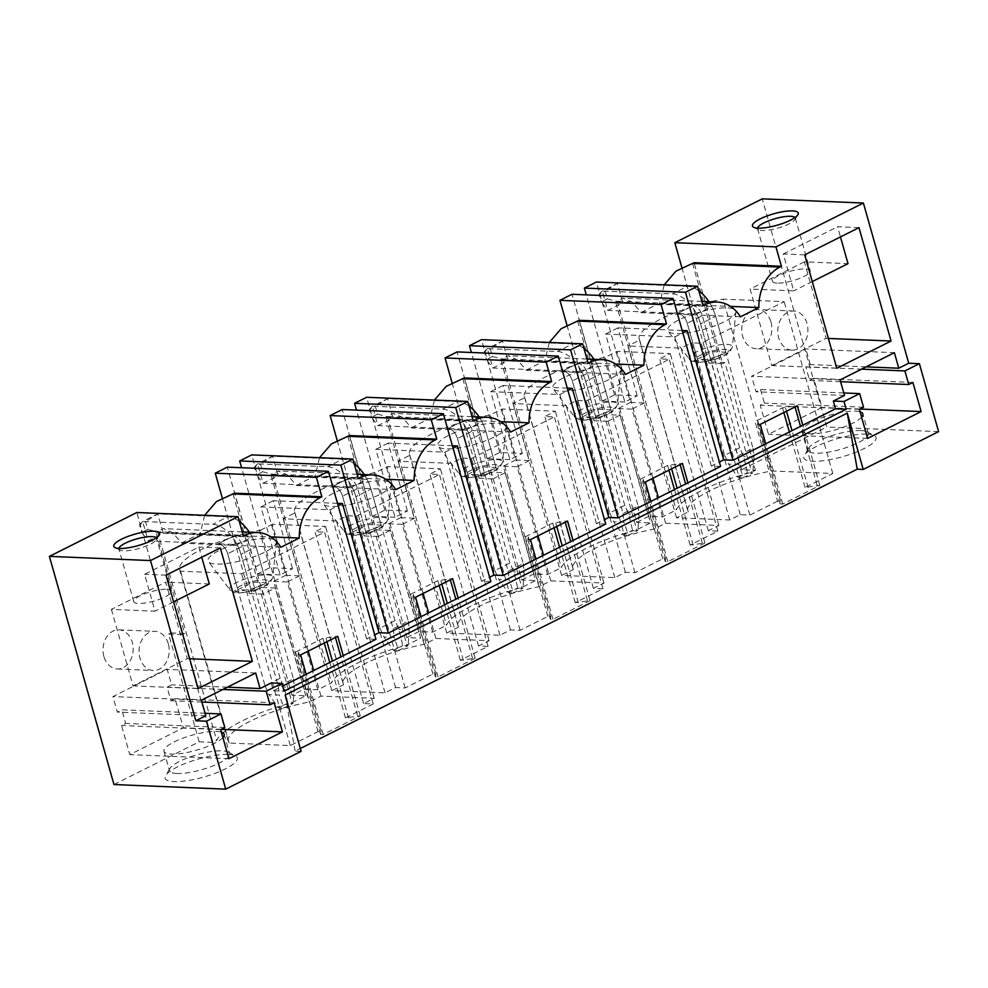 <?xml version="1.0" encoding="UTF-8"?>
<svg xmlns="http://www.w3.org/2000/svg" width="988" height="988" viewBox="0 0 988 988"><rect width="100%" height="100%" fill="white"/><g stroke="black" fill="none" stroke-linecap="round" stroke-linejoin="round"><path stroke-width="0.74" stroke-dasharray="4.94 3.71" d="M113.966 784.534L199.156 741.803L212.902 742.371L216.668 740.481A79.213 19.846 164.2 0 1 292.053 702.678L305.774 695.787L292.028 695.219L304.094 689.179L317.84 689.748L331.56 682.856A79.213 19.846 164.2 0 1 406.945 645.053L420.666 638.174L390.174 530.408L376.428 529.84L406.92 637.606L420.666 638.174M406.92 637.606L418.986 631.554L432.732 632.122L446.453 625.243A79.213 19.846 164.2 0 1 521.849 587.428L535.57 580.549L505.066 472.783L491.32 472.215L521.825 579.981L535.57 580.549M521.825 579.981L533.878 573.929L547.624 574.497L561.345 567.618A79.213 19.846 164.2 0 1 636.741 529.815L650.462 522.936L619.97 415.158L606.224 414.59L636.717 522.368L650.462 522.936M636.717 522.368L648.77 516.316L662.516 516.885L676.237 510.006A79.213 19.846 164.2 0 1 751.633 472.19L755.4 470.3L741.655 469.732L826.845 427.014L762.279 198.847M938.6 431.633L826.845 427.014M301.105 751.337L295.116 751.09L300.303 748.496M228.352 754.387A37.519 9.398 164.2 0 1 235.416 755.795A37.519 9.398 164.2 0 1 219.435 771.616A37.519 9.398 164.2 0 1 174.073 781.607A37.519 9.398 164.2 0 1 165.675 775.531A37.519 9.398 164.2 0 1 191.697 761.106A37.519 9.398 164.2 0 1 228.352 754.387M475.166 658.267L438.079 676.866L435.412 676.768L435.98 674.162L432.917 674.038L405.179 687.957L395.595 687.562L385.048 692.847L331.832 690.649L343.602 684.746A66.702 16.722 164.2 0 1 343.145 683.696A66.702 16.722 164.2 0 1 424.099 644.374L435.869 638.47L489.085 640.669L478.525 645.967L488.109 646.362L460.359 660.28L475.166 658.267L458.136 598.073M590.058 600.655L552.971 619.254L550.304 619.143L550.872 616.549L547.821 616.413L520.071 630.332L510.5 629.936L499.94 635.235L446.724 633.024L458.494 627.121A66.702 16.722 164.2 0 1 458.037 626.071A66.702 16.722 164.2 0 1 538.991 586.761L550.761 580.858L603.977 583.056L593.418 588.342L603.001 588.737L575.263 602.655L590.058 600.655L573.028 540.448M704.95 543.029L667.863 561.629L665.208 561.517L665.764 558.924L662.713 558.8L634.963 572.707L625.392 572.311L614.832 577.61L561.616 575.411L573.386 569.508A66.702 16.722 164.2 0 1 572.929 568.458A66.702 16.722 164.2 0 1 653.883 529.136L665.653 523.232L718.869 525.431L708.322 530.729L717.893 531.124L690.155 545.03L704.95 543.029L687.92 482.836M777.605 501.175L749.855 515.094L740.284 514.699L729.724 519.984L676.508 517.786L688.278 511.883A66.702 16.722 164.2 0 1 687.821 510.833A66.702 16.722 164.2 0 1 771.702 470.98L832.785 473.499L805.047 487.417L819.842 485.404L782.755 504.016L780.1 503.905L780.668 501.299L777.605 501.175L755.079 421.567L782.521 407.797L797.316 405.796M373.217 703.987L345.467 717.893L360.274 715.892L323.187 734.492L320.52 734.38L321.088 731.787L318.025 731.663L290.287 745.57L229.204 743.05A66.702 16.722 164.2 0 1 228.253 741.321A66.702 16.722 164.2 0 1 309.207 701.999L320.976 696.095L374.193 698.294L363.633 703.592L373.217 703.987L324.583 532.137L241.652 573.732L180.569 571.2A66.702 16.722 164.2 0 1 179.618 569.471A66.702 16.722 164.2 0 1 260.573 530.148L309.207 701.999M867.056 434.078A37.519 9.398 164.2 0 1 874.121 435.473A37.519 9.398 164.2 0 1 858.14 451.294A37.519 9.398 164.2 0 1 812.766 461.297A37.519 9.398 164.2 0 1 804.38 455.209A37.519 9.398 164.2 0 1 830.402 440.784A37.519 9.398 164.2 0 1 867.056 434.078M285.174 695.033L295.116 751.09M720.635 466.422L711.323 466.04L719.388 462.001M605.743 524.048L596.431 523.665L604.495 519.614M490.851 581.66L481.539 581.277L489.603 577.239M375.959 639.285L366.647 638.903L374.711 634.864M271.231 682.943L273.429 690.711L282.642 686.092M273.429 690.711L284.075 691.143M199.156 741.803L168.652 634.037L170.924 632.9L136.85 512.513M103.913 656.526A19.599 15.079 -87.6 0 1 118.893 629.838A19.599 15.079 -87.6 0 1 132.256 642.311A19.599 15.079 -87.6 0 1 117.276 669A19.599 15.079 -87.6 0 1 103.913 656.526M304.094 689.179L273.602 581.401L285.816 575.275L251.742 454.888M292.028 695.219L261.536 587.452L275.282 588.021L263.067 594.146L234.502 493.173M222.275 497.989L249.322 593.578L261.536 587.452M366.647 638.903L330.103 509.771L260.931 506.906L280.16 574.868L292.522 568.668L269.909 567.742L257.535 573.942L227.314 467.139M269.909 567.742L241.603 467.732M481.539 581.277L444.995 452.158L375.823 449.293L395.052 517.255L407.414 511.055L384.801 510.117L372.439 516.316L342.219 409.526M384.801 510.117L356.495 410.106M418.986 631.554L388.494 523.788L400.708 517.663L366.634 397.275M337.167 440.364L364.214 535.965L376.428 529.84M533.878 573.929L503.386 466.163L515.6 460.038L481.539 339.65M452.059 382.739L479.106 478.34L491.32 472.215M596.431 523.665L559.9 394.533L490.715 391.668L509.944 459.63L522.306 453.43L499.693 452.492L487.331 458.691L457.111 351.901M499.693 452.492L471.387 352.494M566.951 325.126L594.01 420.715L606.224 414.59M711.323 466.04L674.792 336.908L605.607 334.055L624.836 402.017L637.198 395.818L614.585 394.879L602.223 401.079L572.003 294.276M614.585 394.879L586.292 294.869M648.77 516.316L618.278 408.538L630.492 402.425L596.431 282.025M741.655 469.732L711.162 361.966L724.908 362.534L755.4 470.3M681.844 267.501L708.902 363.102L711.162 361.966M770.961 322.002A19.599 15.079 -87.6 0 1 755.981 348.678A19.599 15.079 -87.6 0 1 742.618 336.216A19.599 15.079 -87.6 0 1 757.598 309.528A19.599 15.079 -87.6 0 1 770.961 322.002M624.836 402.017L602.223 401.079M674.792 336.908L682.844 332.87M682.177 330.511L617.969 327.855L637.198 395.818M605.607 334.055L617.969 327.855M509.944 459.63L487.331 458.691M559.9 394.533L567.952 390.495M567.285 388.123L503.077 385.468L522.306 453.43M490.715 391.668L503.077 385.468M395.052 517.255L372.439 516.316M444.995 452.158L453.06 448.107M452.393 445.749L388.185 443.093L407.414 511.055M375.823 449.293L388.185 443.093M280.16 574.868L257.535 573.942M330.103 509.771L338.168 505.733M337.501 503.361L273.293 500.706L292.522 568.668M260.931 506.906L273.293 500.706M805.047 487.417L789.35 431.966M783.855 412.552L782.521 407.797M808.11 487.541L792.005 430.632M786.51 411.218L785.571 407.933M817.187 485.293L800.515 426.371M795.019 406.945L794.661 405.685M760.229 424.395L757.561 424.284L758.129 421.691L755.079 421.567M819.842 485.404L802.812 425.211M782.755 504.016L765.725 443.81M780.1 503.905L757.561 424.284M780.668 501.299L758.129 421.691M749.855 515.094L701.233 343.244L784.163 301.649L723.08 299.129L771.702 470.98M740.284 514.699L691.649 342.848L701.233 343.244M729.724 519.984L681.103 348.147L691.649 342.848M832.785 473.499L784.163 301.649M676.508 517.786L627.886 345.936L681.103 348.147M688.278 511.883L639.656 340.033L627.886 345.936M639.656 340.033A66.702 16.722 164.2 0 1 639.199 338.983A66.702 16.722 164.2 0 1 723.08 299.129M694.156 313.776A35.432 8.88 164.2 0 1 735.887 311.998A35.432 8.88 164.2 0 1 709.285 327.744A35.432 8.88 164.2 0 1 668.024 331.202A35.432 8.88 164.2 0 1 694.156 313.776M697.417 359.212L712.496 351.654L725.797 352.197L710.718 359.768L697.417 359.212L687.253 323.286A10.423 6.126 -116.6 0 0 677.854 313.307L692.934 305.749L677.854 313.307L696.676 314.085L711.743 306.527L692.934 305.749A10.423 6.126 -116.6 0 1 702.332 315.728L712.496 351.654M708.902 363.102L722.648 363.67L694.07 262.697M692.563 263.45L751.633 472.19M740.481 316.79L641.286 312.677L631.974 301.97L622.848 298.154L617.179 301.254L676.237 510.006M641.286 312.677A79.213 19.846 164.2 0 1 659.638 303.477L664.22 284.828M662.516 516.885L632.024 409.118L644.238 402.993L615.672 302.019L617.179 301.254L702.801 304.798M618.278 408.538L632.024 409.118M659.638 303.477L730.465 306.404M630.492 402.425L644.238 402.993M615.672 302.019L703.036 305.625M722.648 363.67L724.908 362.534M690.155 545.03L674.458 489.579M668.962 470.165L667.629 465.422L682.424 463.421M693.206 545.166L677.113 488.257M671.618 468.843L670.679 465.546M702.295 542.918L685.623 483.984M680.127 464.57L679.769 463.31M645.337 482.021L642.669 481.909L643.237 479.316L640.187 479.18L667.629 465.422M667.863 561.629L650.833 501.435M665.208 561.517L642.669 481.909M665.764 558.924L643.237 479.316M662.713 558.8L640.187 479.18M653.883 529.136L605.249 357.286L617.031 351.382L670.247 353.581L659.688 358.879L669.271 359.274L586.341 400.869L576.757 400.473L566.21 405.759L512.994 403.561L524.764 397.658A66.702 16.722 164.2 0 1 524.307 396.608A66.702 16.722 164.2 0 1 605.249 357.286M665.653 523.232L658.416 497.631M652.92 478.217L617.031 351.382M524.764 397.658L573.386 569.508M718.869 525.431L670.247 353.581M561.616 575.411L512.994 403.561M708.322 530.729L659.688 358.879M717.893 531.124L669.271 359.274M634.963 572.707L586.341 400.869M625.392 572.311L576.757 400.473M614.832 577.61L566.21 405.759M579.264 371.389A35.432 8.88 164.2 0 1 620.995 369.611A35.432 8.88 164.2 0 1 594.381 385.357A35.432 8.88 164.2 0 1 553.132 388.815A35.432 8.88 164.2 0 1 579.264 371.389M582.525 416.837L597.604 409.267L610.905 409.822L595.826 417.381L582.525 416.837L572.361 380.911A10.423 6.126 -116.6 0 0 562.962 370.92L578.042 363.362L562.962 370.92L581.771 371.71L596.851 364.14L578.042 363.362A10.423 6.126 -116.6 0 1 587.44 373.353L597.604 409.267M594.01 420.715L607.756 421.283L579.178 320.31M577.671 321.075L636.741 529.815M625.577 374.403L526.394 370.302L517.082 359.583L507.956 355.766L502.287 358.879L561.345 567.618M526.394 370.302A79.213 19.846 164.2 0 1 544.746 361.102L549.328 342.453M547.624 574.497L517.132 466.731L529.346 460.606L500.768 359.632L502.287 358.879L587.909 362.423M503.386 466.163L517.132 466.731M544.746 361.102L615.573 364.029M515.6 460.038L529.346 460.606M500.768 359.632L588.144 363.251M607.756 421.283L619.97 415.158M575.263 602.655L559.566 547.204M554.07 527.79L552.724 523.047L567.532 521.034M578.313 602.779L562.209 545.882M556.726 526.456L555.787 523.171M587.403 600.543L570.718 541.609M565.235 522.195L564.877 520.923M530.445 539.633L527.777 539.534L528.345 536.929L525.283 536.805L552.724 523.047M552.971 619.254L535.941 559.06M550.304 619.143L527.777 539.534M550.872 616.549L528.345 536.929M547.821 616.413L525.283 536.805M538.991 586.761L490.357 414.911L502.139 409.007L555.355 411.206L544.796 416.504L554.379 416.899L471.449 458.481L461.865 458.086L451.306 463.384L398.09 461.186L409.872 455.283A66.702 16.722 164.2 0 1 409.415 454.233A66.702 16.722 164.2 0 1 490.357 414.911M550.761 580.858L543.511 555.256M538.028 535.842L502.139 409.007M409.872 455.283L458.494 627.121M603.977 583.056L555.355 411.206M446.724 633.024L398.09 461.186M593.418 588.342L544.796 416.504M603.001 588.737L554.379 416.899M520.071 630.332L471.449 458.481M510.5 629.936L461.865 458.086M499.94 635.235L451.306 463.384M464.372 429.014A35.432 8.88 164.2 0 1 506.103 427.236A35.432 8.88 164.2 0 1 479.489 442.982A35.432 8.88 164.2 0 1 438.24 446.44A35.432 8.88 164.2 0 1 464.372 429.014M467.633 474.45L482.712 466.892L496.013 467.448L480.934 475.006L467.633 474.45L457.469 438.536A10.423 6.126 -116.6 0 0 448.07 428.545L463.15 420.987L448.07 428.545L466.879 429.323L481.959 421.765L463.15 420.987A10.423 6.126 -116.6 0 1 472.548 430.966L482.712 466.892M479.106 478.34L492.851 478.908L464.286 377.935M462.779 378.688L521.849 587.428M510.685 432.028L411.49 427.928L402.178 417.208L393.063 413.392L387.382 416.504L446.453 625.243M411.49 427.928A79.213 19.846 164.2 0 1 429.842 418.714L434.424 400.078M432.732 632.122L402.24 524.356L414.454 518.231L385.876 417.257L387.382 416.504L473.005 420.036M388.494 523.788L402.24 524.356M429.842 418.714L500.681 421.654M400.708 517.663L414.454 518.231M385.876 417.257L473.24 420.876M492.851 478.908L505.066 472.783M460.359 660.28L444.674 604.829M439.178 585.402L437.832 580.66L452.64 578.659M463.421 660.404L447.317 603.495M441.821 584.081L440.895 580.796M472.511 658.156L455.826 599.234M450.33 579.808L449.972 578.548M415.553 597.258L412.885 597.147L413.453 594.554L410.391 594.43L437.832 580.66M438.079 676.866L421.036 616.673M435.412 676.768L412.885 597.147M435.98 674.162L413.453 594.554M432.917 674.038L410.391 594.43M424.099 644.374L375.465 472.536L387.234 466.62L440.45 468.831L429.904 474.117L439.475 474.512L356.557 516.106L346.973 515.711L336.414 520.997L283.198 518.799L294.98 512.896A66.702 16.722 164.2 0 1 294.523 511.846A66.702 16.722 164.2 0 1 375.465 472.536M435.869 638.47L428.619 612.869M423.123 593.455L387.234 466.62M294.98 512.896L343.602 684.746M489.085 640.669L440.45 468.831M331.832 690.649L283.198 518.799M478.525 645.967L429.904 474.117M488.109 646.362L439.475 474.512M405.179 687.957L356.557 516.106M395.595 687.562L346.973 515.711M385.048 692.847L336.414 520.997M349.48 486.627A35.432 8.88 164.2 0 1 391.211 484.861A35.432 8.88 164.2 0 1 364.597 500.595A35.432 8.88 164.2 0 1 323.348 504.065A35.432 8.88 164.2 0 1 349.48 486.627M352.741 532.075L367.82 524.517L381.121 525.06L366.042 532.618L352.741 532.075L342.577 496.149A10.423 6.126 -116.6 0 0 333.178 486.17L348.258 478.6L333.178 486.17L351.987 486.948L367.067 479.378L348.258 478.6A10.423 6.126 -116.6 0 1 357.656 488.591L367.82 524.517M364.214 535.965L377.959 536.533L349.394 435.56M347.887 436.313L406.945 645.053M395.793 489.64L296.598 485.54L287.286 474.833L278.171 471.017L272.49 474.117L331.56 682.856M296.598 485.54A79.213 19.846 164.2 0 1 314.95 476.34L319.532 457.691M317.84 689.748L287.347 581.969L299.562 575.843L270.984 474.882L272.49 474.117L358.113 477.661M273.602 581.401L287.347 581.969M314.95 476.34L385.789 479.266M285.816 575.275L299.562 575.843M270.984 474.882L358.348 478.488M377.959 536.533L390.174 530.408M345.467 717.893L329.782 662.442M324.286 643.027L322.94 638.285L337.748 636.272M348.529 718.029L332.425 661.12M326.929 641.706L326.003 638.409M357.607 715.781L340.934 656.847M335.438 637.433L335.08 636.173M300.648 654.883L297.993 654.772L298.561 652.179L295.498 652.043L322.94 638.285M360.274 715.892L343.244 655.699M323.187 734.492L306.144 674.298M320.52 734.38L297.993 654.772M321.088 731.787L298.561 652.179M318.025 731.663L295.498 652.043M290.287 745.57L241.652 573.732M229.204 743.05L180.569 571.2M363.633 703.592L315.011 531.742L324.583 532.137M320.976 696.095L313.727 670.494M308.231 651.08L272.342 524.245L325.558 526.443L315.011 531.742M260.573 530.148L272.342 524.245M374.193 698.294L325.558 526.443M234.588 544.252A35.432 8.88 164.2 0 1 276.319 542.474A35.432 8.88 164.2 0 1 249.705 558.22A35.432 8.88 164.2 0 1 208.456 561.678A35.432 8.88 164.2 0 1 234.588 544.252M237.849 589.7L252.928 582.13L266.229 582.685L251.15 590.244L237.849 589.7L227.685 553.774A10.423 6.126 -116.6 0 0 218.286 543.783L233.353 536.225L218.286 543.783L237.095 544.561L252.175 537.003L233.353 536.225A10.423 6.126 -116.6 0 1 242.752 546.216L252.928 582.13M232.995 493.938L292.053 702.678M280.901 547.266L181.706 543.165L172.394 532.446L163.279 528.629L157.598 531.742L216.668 740.481M181.706 543.165A79.213 19.846 164.2 0 1 200.058 533.965L204.639 515.316M170.924 632.9L184.67 633.469L156.092 532.495L243.456 536.114M156.092 532.495L157.598 531.742L243.221 535.286M305.774 695.787L275.282 588.021M200.058 533.965L270.897 536.892M249.322 593.578L263.067 594.146M168.652 634.037L182.397 634.605L212.902 742.371M182.397 634.605L184.67 633.469M252.175 537.003A31.27 18.377 -116.6 0 1 256.065 546.759L240.986 554.317A31.27 18.377 -116.6 0 0 237.095 544.561M266.229 582.685L256.065 546.759L240.986 554.317L251.15 590.244M367.067 479.378A31.27 18.377 -116.6 0 1 370.957 489.134L355.878 496.705A31.27 18.377 -116.6 0 0 351.987 486.948M381.121 525.06L370.957 489.134L355.878 496.705L366.042 532.618M481.959 421.765A31.27 18.377 -116.6 0 1 485.849 431.521L470.77 439.08A31.27 18.377 -116.6 0 0 466.879 429.323M496.013 467.448L485.849 431.521L470.77 439.08L480.934 475.006M596.851 364.14A31.27 18.377 -116.6 0 1 600.741 373.896L585.662 381.454A31.27 18.377 -116.6 0 0 581.771 371.71M610.905 409.822L600.741 373.896L585.662 381.454L595.826 417.381M711.743 306.527A31.27 18.377 -116.6 0 1 715.633 316.284L700.554 323.842A31.27 18.377 -116.6 0 0 696.676 314.085M725.797 352.197L715.633 316.284L700.554 323.842L710.718 359.768M168.318 643.805A19.599 15.079 92.4 0 0 154.955 631.332A19.599 15.079 92.4 0 0 139.963 658.02A19.599 15.079 92.4 0 0 153.325 670.494A19.599 15.079 92.4 0 0 168.318 643.805M111.397 609.374L133.047 685.882L187.325 658.663L165.675 582.154L111.397 609.374L155.03 611.177L144.594 574.287L198.872 547.068L201.75 557.244M198.106 688.574L133.047 685.882M166.009 575.177L144.594 574.287M189.659 658.761L187.325 658.663M220.287 547.945L198.872 547.068M209.308 583.957L165.675 582.154M173.567 601.877L155.03 611.177M166.811 589.243A19.599 4.915 164.2 0 1 171.492 591.009A19.599 4.915 164.2 0 1 159.945 599.111A19.599 4.915 164.2 0 1 138.468 603.458A19.599 4.915 164.2 0 1 133.788 601.68A19.599 4.915 164.2 0 1 145.335 593.578A19.599 4.915 164.2 0 1 166.811 589.243M205.084 713.274L121.845 709.829L117.325 712.101L112.928 696.565L167.207 669.345L171.603 684.869L167.083 687.142L170.924 700.739L175.074 698.652L183.311 727.785L129.786 754.622L121.549 725.501L125.686 723.426L121.845 709.829M205.788 715.757L117.325 712.101M201.391 700.22L112.928 696.565M255.682 673.001L167.207 669.345M227.401 687.179L171.603 684.869M201.91 702.023L170.924 700.739M222.88 689.451L167.083 687.142M274.182 702.752L175.074 698.652M221.164 729.354L183.311 727.785M228.907 758.722L129.786 754.622M222.905 737.53A31.27 7.842 164.2 0 1 200.428 749.015A31.27 7.842 164.2 0 1 171.455 754.103A31.27 7.842 164.2 0 1 163.983 751.275A31.27 7.842 164.2 0 1 182.41 738.345A31.27 7.842 164.2 0 1 216.681 731.416A31.27 7.842 164.2 0 1 221.361 732.096M220.657 729.601L121.549 725.501M224.807 727.526L125.686 723.426M176.951 773.518A31.27 7.842 164.2 0 1 169.479 770.689A31.27 7.842 164.2 0 1 169.948 768.442A31.27 7.842 164.2 0 1 191.635 756.425A31.27 7.842 164.2 0 1 222.177 750.831A31.27 7.842 164.2 0 1 228.067 752.004A31.27 7.842 164.2 0 1 229.648 753.659A31.27 7.842 164.2 0 1 211.222 766.589A31.27 7.842 164.2 0 1 176.951 773.518M118.869 548.426A19.599 4.915 -15.8 0 0 118.893 549.056A19.599 4.915 -15.8 0 0 119.881 550.106A19.599 4.915 -15.8 0 0 123.574 550.835A19.599 4.915 -15.8 0 0 142.717 547.327A19.599 4.915 -15.8 0 0 156.302 539.794A19.599 4.915 -15.8 0 0 156.598 538.386A19.599 4.915 -15.8 0 0 156.289 537.843M792.03 350.172A19.599 15.079 92.4 0 1 778.668 337.698A19.599 15.079 -87.6 0 1 793.648 311.022A19.599 15.079 -87.6 0 1 807.011 323.484A19.599 15.079 92.4 0 1 792.03 350.172L755.981 348.678M804.38 261.832L750.09 289.064L771.739 365.56L826.03 338.341L804.38 261.832L848.013 263.648M858.992 227.635L837.577 226.746L840.455 236.935M828.364 338.439L826.03 338.341M836.799 368.252L771.739 365.56M804.714 254.855L783.299 253.965L793.735 290.867L750.09 289.064M812.272 281.568L793.735 290.867M777.161 283.136A19.599 4.915 164.2 0 1 772.48 281.37A19.599 4.915 164.2 0 1 784.027 273.268A19.599 4.915 164.2 0 1 805.516 268.921A19.599 4.915 164.2 0 1 810.197 270.7A19.599 4.915 164.2 0 1 798.65 278.801A19.599 4.915 164.2 0 1 777.161 283.136M866.093 366.869L810.308 364.56L805.776 366.832L861.573 369.142M840.096 379.911L751.621 376.243L805.912 349.023L894.375 352.679M844.493 395.447L756.018 391.779L751.621 376.243M810.308 364.56L805.912 349.023M843.789 392.952L760.55 389.519L756.018 391.779M760.55 389.519L764.391 403.104L760.241 405.191L768.491 434.312L822.016 407.464L813.766 378.342L809.629 380.417L805.776 366.832M863.512 407.204L764.391 403.104M859.362 409.291L760.241 405.191M867.6 438.413L768.491 434.312M859.856 409.032L822.016 407.464M861.598 417.22A31.27 7.842 164.2 0 1 839.133 428.706A31.27 7.842 164.2 0 1 810.148 433.781A31.27 7.842 164.2 0 1 802.676 430.953A31.27 7.842 164.2 0 1 821.114 418.023A31.27 7.842 164.2 0 1 855.386 411.094A31.27 7.842 164.2 0 1 860.066 411.786M912.887 382.442L813.766 378.342M840.603 381.701L809.629 380.417M783.299 253.965L837.577 226.746M860.881 430.521A31.27 7.842 -15.8 0 0 830.34 436.116A31.27 7.842 -15.8 0 0 808.653 448.132A31.27 7.842 -15.8 0 0 808.172 450.367A31.27 7.842 -15.8 0 0 815.643 453.208A31.27 7.842 -15.8 0 0 849.927 446.28A31.27 7.842 -15.8 0 0 868.353 433.349A31.27 7.842 -15.8 0 0 866.772 431.682A31.27 7.842 -15.8 0 0 860.881 430.521M794.994 217.533A19.599 4.915 164.2 0 1 795.303 218.076A19.599 4.915 164.2 0 1 795.007 219.484A19.599 4.915 164.2 0 1 781.422 227.005A19.599 4.915 164.2 0 1 762.279 230.513A19.599 4.915 164.2 0 1 758.586 229.784A19.599 4.915 164.2 0 1 757.598 228.747A19.599 4.915 164.2 0 1 757.574 228.117M249.334 532.186A31.27 18.377 -116.6 0 1 256.065 546.759L293.424 678.805L278.344 686.364L240.986 554.317A31.27 18.377 -116.6 0 0 212.791 524.369L142.667 521.466L148.163 540.893L163.242 533.322L233.353 536.225A10.423 6.126 -116.6 0 1 242.752 546.216L227.685 553.774A10.423 6.126 -116.6 0 0 218.286 543.783L148.163 540.893L141.729 532.409L147.755 529.383L145.569 521.615L139.53 524.64L141.729 532.409M239.281 521.368A31.27 18.377 -116.6 0 0 227.858 516.81L212.791 524.369M280.123 678.25L242.752 546.216L227.685 553.774L265.043 685.808L280.123 678.25L284.087 687.055L287.879 703.135L293.201 703.357L283.778 708.075L279.32 695.033L269.008 694.613L278.455 707.865L283.778 708.075M293.424 678.805L294.399 687.475L293.201 703.357M278.344 686.364L279.32 695.033M278.455 707.865L287.879 703.135M265.043 685.808L269.008 694.613M294.399 687.475L284.087 687.055M139.53 524.64L142.667 521.466L157.747 513.908L227.858 516.81M147.755 529.383L163.242 533.322L157.747 513.908L145.569 521.615M364.226 474.573A31.27 18.377 -116.6 0 1 370.957 489.134L408.316 621.18L393.236 628.739L355.878 496.705A31.27 18.377 -116.6 0 0 327.683 466.744L257.572 463.854L263.067 483.268L278.134 475.71L348.258 478.6A10.423 6.126 -116.6 0 1 357.656 488.591L342.577 496.149A10.423 6.126 -116.6 0 0 333.178 486.17L263.067 483.268L256.621 474.783L262.66 471.758L260.462 464.002L254.422 467.015L256.621 474.783M354.173 463.743A31.27 18.377 -116.6 0 0 342.762 459.185L327.683 466.744M395.015 620.625L357.656 488.591L342.577 496.149L379.935 628.195L395.015 620.625L398.979 629.43L402.771 645.51L408.093 645.732L398.67 650.462L394.212 637.421L383.912 636.988L393.348 650.24L398.67 650.462M408.316 621.18L409.291 629.862L408.093 645.732M393.236 628.739L394.212 637.421M393.348 650.24L402.771 645.51M379.935 628.195L383.912 636.988M409.291 629.862L398.979 629.43M254.422 467.015L257.572 463.854L272.651 456.283L342.762 459.185M262.66 471.758L278.134 475.71L272.651 456.283L260.462 464.002M479.118 416.948A31.27 18.377 -116.6 0 1 485.849 431.521L523.208 563.555L508.141 571.126L470.77 439.08A31.27 18.377 -116.6 0 0 442.575 409.131L372.464 406.229L377.959 425.643L393.039 418.085L463.15 420.987A10.423 6.126 -116.6 0 1 472.548 430.966L457.469 438.536A10.423 6.126 -116.6 0 0 448.07 428.545L377.959 425.643L371.513 417.171L377.552 414.145L375.354 406.377L369.314 409.403L371.513 417.171M469.078 406.13A31.27 18.377 -116.6 0 0 457.654 401.573L442.575 409.131M509.907 563.012L472.548 430.966L457.469 438.536L494.827 570.57L509.907 563.012L513.884 571.805L517.663 587.897L522.985 588.119L513.562 592.837L509.116 579.795L498.804 579.376L508.24 592.615L513.562 592.837M523.208 563.555L524.183 572.237L522.985 588.119M508.141 571.126L509.116 579.795M508.24 592.615L517.663 587.897M494.827 570.57L498.804 579.376M524.183 572.237L513.884 571.805M369.314 409.403L372.464 406.229L387.543 398.67L457.654 401.573M377.552 414.145L393.039 418.085L387.543 398.67L375.354 406.377M594.023 359.323A31.27 18.377 -116.6 0 1 600.741 373.896L638.112 505.942L623.033 513.501L585.662 381.454A31.27 18.377 -116.6 0 0 557.467 351.506L487.356 348.603L492.851 368.03L507.931 360.459L578.042 363.362A10.423 6.126 -116.6 0 1 587.44 373.353L572.361 380.911A10.423 6.126 -116.6 0 0 562.962 370.92L492.851 368.03L486.417 359.546L492.444 356.52L490.246 348.752L484.219 351.777L486.417 359.546M583.97 348.505A31.27 18.377 -116.6 0 0 572.546 343.948L557.467 351.506M624.799 505.387L587.44 373.353L572.361 380.911L609.72 512.945L624.799 505.387L628.776 514.192L632.555 530.272L637.878 530.494L628.454 535.224L624.008 522.183L613.696 521.75L623.132 535.002L628.454 535.224M638.112 505.942L639.088 514.612L637.878 530.494M623.033 513.501L624.008 522.183M623.132 535.002L632.555 530.272M609.72 512.945L613.696 521.75M639.088 514.612L628.776 514.192M484.219 351.777L487.356 348.603L502.435 341.045L572.546 343.948M492.444 356.52L507.931 360.459L502.435 341.045L490.246 348.752M708.915 301.711A31.27 18.377 -116.6 0 1 715.633 316.284L753.004 448.317L737.925 455.876L700.554 323.842A31.27 18.377 -116.6 0 0 672.359 293.893L602.248 290.991L607.744 310.405L622.823 302.847L692.934 305.749A10.423 6.126 -116.6 0 1 702.332 315.728L687.253 323.286A10.423 6.126 -116.6 0 0 677.854 313.307L607.744 310.405L601.309 301.92L607.336 298.907L605.138 291.139L599.111 294.165L601.309 301.92M698.862 290.892A31.27 18.377 -116.6 0 0 687.438 286.322L672.359 293.893M739.691 447.774L702.332 315.728L687.253 323.286L724.624 455.332L739.691 447.774L743.668 456.567L747.459 472.647L752.77 472.869L743.346 477.599L738.9 464.558L728.588 464.125L738.036 477.377L743.346 477.599M753.004 448.317L753.98 456.999L752.77 472.869M737.925 455.876L738.9 464.558M738.036 477.377L747.459 472.647M724.624 455.332L728.588 464.125M753.98 456.999L743.668 456.567M599.111 294.165L602.248 290.991L617.327 283.42L687.438 286.322M607.336 298.907L622.823 302.847L617.327 283.42L605.138 291.139M715.337 359.15A17.475 4.384 164.2 0 1 695.169 361.052A17.475 4.384 164.2 0 1 707.877 352.259A17.475 4.384 164.2 0 1 728.057 350.37A17.475 4.384 164.2 0 1 715.337 359.15M715.497 356.94A22.44 5.619 164.2 0 1 689.365 359.138A22.44 5.619 164.2 0 1 705.926 348.097A22.44 5.619 164.2 0 1 732.355 346.973A22.44 5.619 164.2 0 1 715.497 356.94M600.445 416.775A17.475 4.384 164.2 0 1 580.277 418.665A17.475 4.384 164.2 0 1 592.985 409.884A17.475 4.384 164.2 0 1 613.153 407.982A17.475 4.384 164.2 0 1 600.445 416.775M600.605 414.565A22.44 5.619 164.2 0 1 574.473 416.751A22.44 5.619 164.2 0 1 591.022 405.71A22.44 5.619 164.2 0 1 617.451 404.586A22.44 5.619 164.2 0 1 600.605 414.565M485.553 474.388A17.475 4.384 164.2 0 1 465.385 476.29A17.475 4.384 164.2 0 1 478.093 467.509A17.475 4.384 164.2 0 1 498.261 465.607A17.475 4.384 164.2 0 1 485.553 474.388M485.713 472.178A22.44 5.619 164.2 0 1 459.581 474.376A22.44 5.619 164.2 0 1 476.13 463.335A22.44 5.619 164.2 0 1 502.559 462.211A22.44 5.619 164.2 0 1 485.713 472.178M370.661 532.013A17.475 4.384 164.2 0 1 350.493 533.915A17.475 4.384 164.2 0 1 363.201 525.122A17.475 4.384 164.2 0 1 383.369 523.22A17.475 4.384 164.2 0 1 370.661 532.013M370.809 529.803A22.44 5.619 164.2 0 1 344.689 531.989A22.44 5.619 164.2 0 1 361.238 520.96A22.44 5.619 164.2 0 1 387.666 519.836A22.44 5.619 164.2 0 1 370.809 529.803M255.769 589.638A17.475 4.384 164.2 0 1 235.601 591.528A17.475 4.384 164.2 0 1 248.309 582.747A17.475 4.384 164.2 0 1 268.477 580.845A17.475 4.384 164.2 0 1 255.769 589.638M255.917 587.428A22.44 5.619 164.2 0 1 229.796 589.614A22.44 5.619 164.2 0 1 246.345 578.573A22.44 5.619 164.2 0 1 272.774 577.449A22.44 5.619 164.2 0 1 255.917 587.428M639.199 338.983L687.821 510.833M735.887 311.998L732.355 346.973L730.009 351.679C729.65 352.173 727.02 355.26 715.584 359.249L700.035 362.386L692.032 361.262L689.365 359.138L668.024 331.202M701.838 301.414L622.848 298.154M524.307 396.608L572.929 568.458M620.995 369.611L617.451 404.586L615.116 409.304C614.746 409.798 612.128 412.885 600.692 416.874C588.218 420.098 580.969 420.987 578.931 419.542L574.473 416.751L553.132 388.815M586.946 359.039L507.956 355.766M409.415 454.233L458.037 626.071M506.103 427.236L502.559 462.211L500.224 466.916C499.854 467.41 497.236 470.51 485.787 474.499L470.251 477.624L462.248 476.5L459.581 474.376L438.24 446.44M472.054 416.652L393.063 413.392M294.523 511.846L343.145 683.696M391.211 484.861L387.666 519.836L385.332 524.542C384.962 525.036 382.331 528.123 370.895 532.112L355.359 535.249L347.344 534.125L344.689 531.989L323.348 504.065M357.162 474.277L278.171 471.004M179.618 569.471L228.253 741.321M276.319 542.474L272.774 577.449L270.44 582.167C270.07 582.661 267.439 585.748 256.003 589.737C243.53 592.961 236.28 593.837 234.242 592.405L229.796 589.614L208.456 561.678M242.27 531.902L163.279 528.629M118.893 629.838L154.955 631.332M117.276 669L153.325 670.494M163.983 751.275L169.479 770.689M224.153 734.245L229.648 753.659M228.067 752.004L235.416 755.795M169.948 768.442L165.675 775.531M133.788 601.68L118.893 549.056M171.492 591.009L156.598 538.386M156.302 539.794L159.154 535.076M119.881 550.106L114.978 547.574M793.648 311.022L757.598 309.528M808.172 450.367L802.676 430.953M868.353 433.349L862.857 413.923M866.772 431.682L874.121 435.473M808.653 448.132L804.38 455.209M757.598 228.747L772.48 281.37M795.303 218.076L810.197 270.7M795.007 219.484L797.859 214.754M758.586 229.784L753.683 227.265"/><path stroke-width="1.48" d="M681.844 267.501L674.829 242.702L762.279 198.847L863.389 203.034L908.725 363.226L919.371 363.67L938.6 431.633L863.216 469.436L857.226 469.189L300.303 748.496M857.226 469.189L847.272 413.132L285.174 695.033L301.105 751.337L225.721 789.153L113.966 784.534L49.4 556.368L150.509 560.554L195.846 720.746L206.48 721.191L225.721 789.153M847.272 413.132L863.216 469.436M919.371 363.67L904.897 370.932L861.573 369.142M908.725 363.226L898.771 368.215L894.375 352.679L840.096 379.911L844.493 395.447L833.341 401.042L843.974 401.474L859.659 393.619L863.512 407.204L859.362 409.291L867.6 438.413L921.125 411.564L912.887 382.442L908.738 384.517L904.897 370.932M843.974 401.474L846.173 409.242L284.075 691.143L281.876 683.375L266.192 691.242L270.045 704.839L274.182 702.752L282.432 731.886L228.907 758.722L220.657 729.601L224.807 727.526L220.954 713.929L206.48 721.191M719.388 462.001L723.685 459.84L733.01 460.223L835.539 408.81L846.173 409.242M604.495 519.614L608.793 517.465L618.105 517.848L720.635 466.422L673.112 298.462L661.046 304.514L666.542 323.928L665.035 324.681A41.694 32.073 92.4 0 0 643.929 365.202L625.577 374.403A41.694 32.073 92.4 0 0 602.359 359.669A41.694 32.073 92.4 0 0 589.651 362.497L587.909 362.423M489.603 577.239L493.901 575.078L503.213 575.461L605.743 524.048L558.22 356.088L546.154 362.127L551.65 381.553L550.143 382.307A41.694 32.073 92.4 0 0 529.037 422.827L510.685 432.028A41.694 32.073 92.4 0 0 487.467 417.294A41.694 32.073 92.4 0 0 474.746 420.11L473.005 420.036M374.711 634.864L379.009 632.703L388.321 633.086L490.851 581.66L443.328 413.7L431.262 419.752L436.758 439.166L435.251 439.919A41.694 32.073 92.4 0 0 414.145 480.44L395.793 489.64A41.694 32.073 92.4 0 0 372.575 474.919A41.694 32.073 92.4 0 0 359.854 477.735L358.113 477.661M282.642 686.092L375.959 639.285L328.436 471.325L316.37 477.377L321.866 496.791L320.359 497.544A41.694 32.073 92.4 0 0 299.253 538.065L280.901 547.266A41.694 32.073 92.4 0 0 257.683 532.532A41.694 32.073 92.4 0 0 244.962 535.36L243.456 536.114L237.96 516.699L150.509 560.554M281.876 683.375L271.231 682.943L260.079 688.537L255.682 673.001L201.391 700.22L205.788 715.757L195.846 720.746M306.144 674.298L300.648 654.883L337.748 636.272L343.244 655.699M198.106 688.574L166.009 575.177L220.287 547.945L252.385 661.355L198.106 688.574M388.321 633.086L340.798 465.126L352.852 459.074L358.348 478.488L359.854 477.735M421.036 616.673L415.553 597.258L452.64 578.659L458.136 598.073M503.213 575.461L455.69 407.501L467.744 401.449L473.24 420.876L474.746 420.11M535.941 559.06L530.445 539.633L567.532 521.034L573.028 540.448M618.105 517.848L570.582 349.876L582.648 343.836L588.144 363.251L589.651 362.497M650.833 501.435L645.337 482.021L682.424 463.421L687.92 482.836M733.01 460.223L685.474 292.263L697.54 286.211L703.036 305.625L704.543 304.872L702.801 304.798M765.725 443.81L760.229 424.395L797.316 405.796L802.812 425.211M833.341 401.042L835.539 408.81M863.389 203.034L775.938 246.889L781.434 266.303L779.927 267.069A41.694 32.073 92.4 0 0 758.833 307.577L740.481 316.79A41.694 32.073 92.4 0 0 717.251 302.056A41.694 32.073 92.4 0 0 704.543 304.872M891.077 341.033L836.799 368.252L804.714 254.855L858.992 227.635L891.077 341.033L828.364 338.439M49.4 556.368L136.85 512.513L237.96 516.699M119.462 548.464A23.761 5.953 -15.8 0 0 142.667 544.203A23.761 5.953 -15.8 0 0 159.154 535.076A23.761 5.953 -15.8 0 0 153.832 531.223A23.761 5.953 -15.8 0 0 125.106 537.558A23.761 5.953 -15.8 0 0 114.978 547.574A23.761 5.953 -15.8 0 0 119.462 548.464M222.275 497.989L215.261 473.19L227.314 467.139L328.436 471.325M215.261 473.19L316.37 477.377M241.603 467.732L239.689 460.939L251.742 454.888L352.852 459.074M239.689 460.939L340.798 465.126M337.167 440.364L330.153 415.565L342.219 409.526L443.328 413.7M330.153 415.565L431.262 419.752M356.495 410.106L354.581 403.314L366.634 397.275L467.744 401.449M354.581 403.314L455.69 407.501M452.059 382.739L445.045 357.952L457.111 351.901L558.22 356.088M445.045 357.952L546.154 362.127M471.387 352.494L469.473 345.701L481.539 339.65L582.648 343.836M469.473 345.701L570.582 349.876M566.951 325.126L559.937 300.327L572.003 294.276L673.112 298.462M559.937 300.327L661.046 304.514M586.292 294.869L584.365 288.076L596.431 282.025L697.54 286.211M584.365 288.076L685.474 292.263M674.829 242.702L775.938 246.889M792.537 210.901A23.761 5.953 -15.8 0 0 763.798 217.237A23.761 5.953 -15.8 0 0 753.683 227.265A23.761 5.953 -15.8 0 0 758.154 228.142A23.761 5.953 -15.8 0 0 781.372 223.893A23.761 5.953 -15.8 0 0 797.859 214.754A23.761 5.953 -15.8 0 0 792.537 210.901M723.685 459.84L687.154 330.708L682.177 330.511M682.844 332.87L687.154 330.708M608.793 517.465L572.262 388.333L567.285 388.123M567.952 390.495L572.262 388.333M493.901 575.078L457.37 445.946L452.393 445.749M453.06 448.107L457.37 445.946M379.009 632.703L342.466 503.571L337.501 503.361M338.168 505.733L342.466 503.571M789.35 431.966L783.855 412.552M792.005 430.632L786.51 411.218M800.515 426.371L795.019 406.945M664.22 284.828L676.014 271.107L694.07 262.697L781.434 266.303M730.465 306.404L758.833 307.577M674.458 489.579L668.962 470.165M677.113 488.257L671.618 468.843M685.623 483.984L680.127 464.57M658.416 497.631L652.92 478.217M549.328 342.453L561.122 328.72L579.178 320.31L666.542 323.928M615.573 364.029L643.929 365.202M559.566 547.204L554.07 527.79M562.209 545.882L556.726 526.456M570.718 541.609L565.235 522.195M543.511 555.256L538.028 535.842M434.424 400.078L446.23 386.345L464.286 377.935L551.65 381.553M500.681 421.654L529.037 422.827M444.674 604.829L439.178 585.402M447.317 603.495L441.821 584.081M455.826 599.234L450.33 579.808M428.619 612.869L423.123 593.455M319.532 457.691L331.338 443.958L349.394 435.56L436.758 439.166M385.789 479.266L414.145 480.44M329.782 662.442L324.286 643.027M332.425 661.12L326.929 641.706M340.934 656.847L335.438 637.433M313.727 670.494L308.231 651.08M204.639 515.316L216.446 501.583L234.502 493.173L321.866 496.791M270.897 536.892L299.253 538.065M252.385 661.355L189.659 658.761M201.75 557.244L209.308 583.957L173.567 601.877M220.954 713.929L205.084 713.274M260.079 688.537L227.401 687.179M270.045 704.839L201.91 702.023M266.192 691.242L222.88 689.451M282.432 731.886L221.164 729.354M221.361 732.096A31.27 7.842 164.2 0 1 224.153 734.245A31.27 7.842 164.2 0 1 222.905 737.53M156.289 537.843A19.599 4.915 -15.8 0 0 151.917 536.62A19.599 4.915 -15.8 0 0 131.54 540.56A19.599 4.915 -15.8 0 0 118.869 548.426M812.272 281.568L848.013 263.648L840.455 236.935M898.771 368.215L866.093 366.869M859.659 393.619L843.789 392.952M921.125 411.564L859.856 409.032M860.066 411.786A31.27 7.842 164.2 0 1 862.857 413.923A31.27 7.842 164.2 0 1 861.598 417.22M908.738 384.517L840.603 381.701M757.574 228.117A19.599 4.915 164.2 0 1 770.245 220.238A19.599 4.915 164.2 0 1 790.622 216.298A19.599 4.915 164.2 0 1 794.994 217.533M249.334 532.186A31.27 18.377 -116.6 0 0 239.281 521.368M364.226 474.573A31.27 18.377 -116.6 0 0 354.173 463.743M479.118 416.948A31.27 18.377 -116.6 0 0 469.078 406.13M594.023 359.323A31.27 18.377 -116.6 0 0 583.97 348.505M708.915 301.711A31.27 18.377 -116.6 0 0 698.862 290.892M692.563 263.45L779.927 267.069M577.671 321.075L665.035 324.681M462.779 378.688L550.143 382.307M347.887 436.313L435.251 439.919M243.221 535.286L244.962 535.36M320.359 497.544L232.995 493.938M717.251 302.056L701.838 301.414M602.359 359.669L586.946 359.039M487.467 417.294L472.054 416.652M372.575 474.919L357.162 474.277M257.683 532.532L242.27 531.902"/></g></svg>
